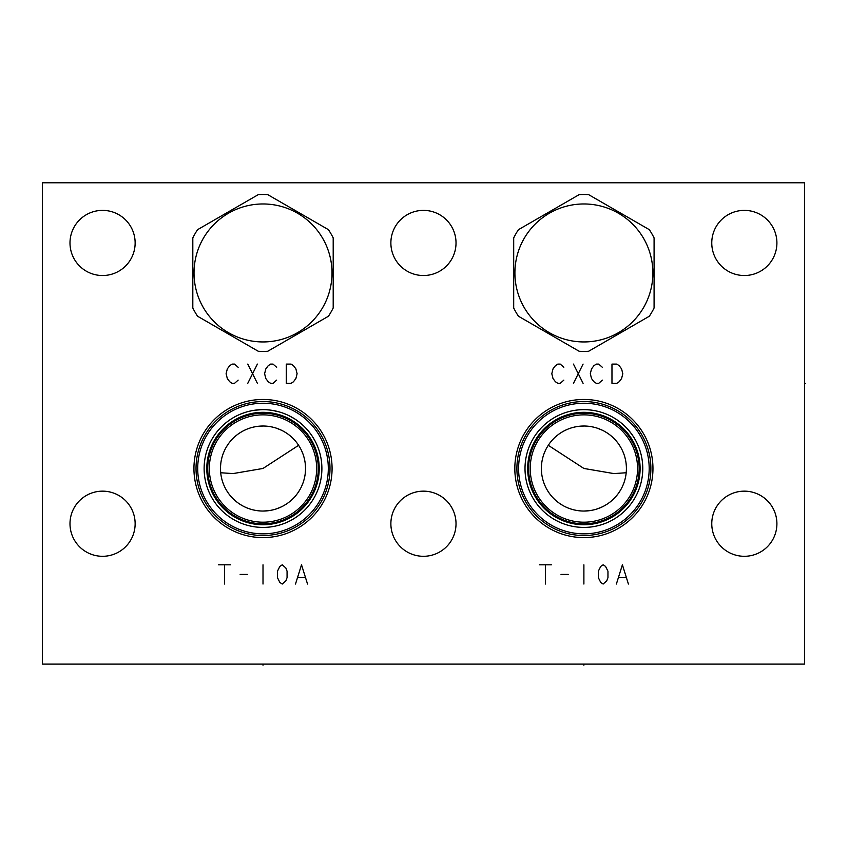 <?xml version="1.0" encoding="UTF-8"?>
<svg xmlns="http://www.w3.org/2000/svg" width="848" height="848" viewBox="0 0 848 848"><rect width="100%" height="100%" fill="white"/><g stroke="black" fill="none" stroke-linecap="round" stroke-linejoin="round"><path stroke-width="1.27" d="M42.4 182.786L42.4 664.111L804.498 664.111L804.498 182.786L42.4 182.786M193.938 468.531A69.07 69.07 0 0 1 263.007 399.461A69.07 69.07 0 0 1 332.077 468.531A69.07 69.07 0 0 1 263.007 537.6A69.07 69.07 0 0 1 193.938 468.531M514.821 468.531A69.07 69.07 0 0 1 583.89 399.461A69.07 69.07 0 0 1 652.96 468.531A69.07 69.07 0 0 1 583.89 537.6A69.07 69.07 0 0 1 514.821 468.531M69.992 242.952A32.574 32.574 0 0 1 102.566 210.378A32.574 32.574 0 0 1 135.139 242.952A32.574 32.574 0 0 1 102.566 275.526A32.574 32.574 0 0 1 69.992 242.952M390.875 242.952A32.574 32.574 0 0 1 423.449 210.378A32.574 32.574 0 0 1 456.023 242.952A32.574 32.574 0 0 1 423.449 275.526A32.574 32.574 0 0 1 390.875 242.952M711.769 242.952A32.574 32.574 0 0 1 744.332 210.378A32.574 32.574 0 0 1 776.906 242.952A32.574 32.574 0 0 1 744.332 275.526A32.574 32.574 0 0 1 711.769 242.952M69.992 523.725A32.574 32.574 0 0 1 102.566 491.151A32.574 32.574 0 0 1 135.139 523.725A32.574 32.574 0 0 1 102.566 556.299A32.574 32.574 0 0 1 69.992 523.725M390.875 523.725A32.574 32.574 0 0 1 423.449 491.151A32.574 32.574 0 0 1 456.023 523.725A32.574 32.574 0 0 1 423.449 556.299A32.574 32.574 0 0 1 390.875 523.725M711.769 523.725A32.574 32.574 0 0 1 744.332 491.151A32.574 32.574 0 0 1 776.906 523.725A32.574 32.574 0 0 1 744.332 556.299A32.574 32.574 0 0 1 711.769 523.725M298.623 445.306L263.007 468.456L233.009 473.587L220.703 472.749M260.325 510.962L257.654 510.708M254.983 510.284L252.333 509.69M249.704 508.917L247.552 508.143M247.107 507.963L244.553 506.839M242.062 505.535L239.624 504.041M237.281 502.376L235.034 500.553M232.903 498.56L231.621 497.214M230.921 496.43L229.087 494.161M227.423 491.798L225.939 489.349M224.635 486.837L223.512 484.272M222.886 482.607L222.579 481.675M221.816 479.067L221.233 476.438M220.819 473.809L220.575 471.17M220.575 465.902L220.819 463.262M221.233 460.634L221.816 458.005M222.579 455.387L222.897 454.443M223.512 452.79L224.635 450.235M225.939 447.723L227.423 445.264M229.087 442.9L230.921 440.642M231.642 439.826L232.903 438.511M235.034 436.519L237.281 434.685M239.624 433.021L242.062 431.537M244.553 430.233L247.107 429.099M247.627 428.897L249.704 428.155M252.333 427.381L254.983 426.777M257.654 426.353L263.007 426.014M265.689 426.099L268.36 426.353M271.031 426.777L273.681 427.381M276.31 428.155L281.462 430.233M283.953 431.537L286.391 433.021M288.744 434.685L290.991 436.519M293.111 438.511L294.479 439.942M295.093 440.642L296.927 442.9M298.591 445.264L300.086 447.723M301.379 450.235L302.503 452.79M303.149 454.528L303.446 455.387M304.199 458.005L304.782 460.634M305.195 463.262L305.439 465.902M305.439 471.17L305.195 473.809M304.782 476.438L304.199 479.067M303.446 481.675L303.149 482.565M302.503 484.272L301.379 486.837M300.086 489.349L298.591 491.798M296.927 494.161L295.093 496.43M294.457 497.14L293.111 498.56M290.991 500.543L288.744 502.376M286.391 504.041L283.953 505.535M281.462 506.839L276.31 508.917M273.681 509.69L271.031 510.284M268.36 510.708L263.007 511.047M220.491 468.531A42.517 42.517 0 0 1 263.007 426.014A42.517 42.517 0 0 1 305.524 468.531A42.517 42.517 0 0 1 263.007 511.047A42.517 42.517 0 0 1 220.491 468.531M209.339 468.531A53.668 53.668 0 0 0 263.007 522.198A53.668 53.668 0 0 0 316.675 468.531A53.668 53.668 0 0 0 263.007 414.863A53.668 53.668 0 0 0 209.339 468.531M207.739 468.531A55.268 55.268 0 0 0 263.007 523.81A55.268 55.268 0 0 0 318.276 468.531A55.268 55.268 0 0 1 263.007 523.81A55.268 55.268 0 0 1 207.739 468.531A55.268 55.268 0 0 1 263.007 413.262A55.268 55.268 0 0 1 318.276 468.531A55.268 55.268 0 0 0 263.007 413.262A55.268 55.268 0 0 0 207.739 468.531A55.268 55.268 0 0 0 263.007 523.81A55.268 55.268 0 0 0 318.276 468.531M204.124 468.531A58.883 58.883 0 0 0 263.007 527.414A58.883 58.883 0 0 0 321.89 468.531A58.883 58.883 0 0 0 263.007 409.648A58.883 58.883 0 0 0 204.124 468.531M318.965 450.203L318.466 448.751L318.965 450.203M318.403 448.571L317.724 446.79L318.403 448.571M316.94 444.903L316.028 442.921L316.94 444.903M314.99 440.875L312.52 436.667L314.99 440.875M309.509 432.416L307.803 430.318L309.509 432.416M303.934 426.205L305.937 428.24L303.934 426.194M299.471 422.304L297.012 420.47L299.471 422.304M294.404 418.721L288.755 415.573L294.404 418.721M285.723 414.206L282.575 412.997L285.723 414.206M279.321 411.958L272.558 410.432L279.321 411.958M269.092 409.966L265.594 409.711L269.092 409.966M262.074 409.658L255.068 410.188L262.074 409.658M251.623 410.761L248.252 411.534L251.623 410.761M244.955 412.488L241.754 413.623L244.955 412.488M235.702 416.368L232.882 417.947L235.702 416.368M227.677 421.435L225.292 423.311L227.677 421.435M223.077 425.261L220.999 427.275L223.077 425.261M217.289 431.431L215.646 433.551L217.289 431.431M214.152 435.671L212.784 437.791L214.152 435.671M208.735 445.688L209.043 444.977M209.085 444.871L208.746 445.656M197.711 468.531A65.296 65.296 0 0 0 263.007 533.837A65.296 65.296 0 0 0 328.303 468.531A65.296 65.296 0 0 0 263.007 403.235A65.296 65.296 0 0 0 197.711 468.531M196.026 468.531A66.981 66.981 0 0 1 263.007 401.549A66.981 66.981 0 0 1 329.989 468.531A66.981 66.981 0 0 1 263.007 535.523A66.981 66.981 0 0 1 196.026 468.531M639.827 450.129L639.286 448.571L639.827 450.129M639.254 448.465L638.565 446.673L639.254 448.465M637.76 444.755L636.827 442.751L637.76 444.755M635.777 440.695L634.59 438.586L635.777 440.695M631.813 434.314L628.463 430.053L631.813 434.314M626.577 427.964L624.531 425.929L626.577 427.975M619.994 422.018L617.492 420.184L619.994 422.018M614.842 418.446L612.044 416.813L614.842 418.446M606.023 413.972L602.833 412.785L606.023 413.972M599.536 411.768L596.155 410.941L599.536 411.768M589.201 409.891L585.661 409.679L589.201 409.891M582.12 409.679L578.58 409.891L582.12 409.679M571.626 410.941L568.245 411.768L571.626 410.941M564.948 412.785L561.758 413.972L564.948 412.785M558.684 415.319L556.246 416.548L558.684 415.319M555.737 416.813L552.938 418.446L555.737 416.813M547.787 422.018L545.444 423.936M543.25 425.929L541.215 427.975L543.25 425.929M539.317 430.053L535.978 434.314L539.317 430.053M534.516 436.455L533.445 438.162L534.516 436.455M533.201 438.586L532.003 440.695L533.201 438.586M530.954 442.762L530.021 444.755L530.954 442.751M529.216 446.673L528.537 448.465L529.216 446.673M626.195 472.749L613.899 473.587L583.89 468.456L548.285 445.306M581.209 510.962L578.537 510.708M575.866 510.284L573.216 509.69M570.587 508.917L568.446 508.143M567.99 507.963L565.446 506.839M562.945 505.535L560.507 504.041M558.164 502.376L555.917 500.553M553.786 498.56L552.504 497.214M551.804 496.43L549.97 494.161M548.306 491.798L546.822 489.349M545.518 486.837L544.395 484.272M543.769 482.607L543.462 481.675M542.699 479.067L542.116 476.438M541.702 473.809L541.459 471.17M541.459 465.902L541.702 463.262M542.116 460.634L542.699 458.005M543.462 455.387L543.78 454.443M544.395 452.79L545.518 450.235M546.822 447.723L548.306 445.264M549.97 442.9L551.804 440.642M552.525 439.826L553.786 438.511M555.917 436.519L558.164 434.685M560.507 433.021L562.945 431.537M565.446 430.233L567.99 429.099M568.51 428.897L570.587 428.155M573.216 427.381L575.866 426.777M578.537 426.353L583.89 426.014M586.572 426.099L589.254 426.353M591.915 426.777L594.565 427.381M597.193 428.155L602.345 430.233M604.847 431.537L607.274 433.021M609.627 434.685L611.874 436.519M613.994 438.511L615.362 439.942M615.977 440.642L617.81 442.9M619.475 445.264L620.969 447.723M622.273 450.235L623.386 452.79M624.033 454.528L624.329 455.387M625.082 458.005L625.665 460.634M626.078 463.262L626.322 465.902M626.322 471.17L626.078 473.809M625.665 476.438L625.082 479.067M624.329 481.675L624.033 482.565M623.386 484.272L622.273 486.837M620.969 489.349L619.475 491.798M617.81 494.161L615.977 496.43M615.341 497.14L613.994 498.56M611.874 500.543L609.627 502.376M607.274 504.041L604.847 505.535M602.345 506.839L597.193 508.917M594.565 509.69L591.915 510.284M589.254 510.708L583.89 511.047M541.374 468.531A42.517 42.517 0 0 1 583.89 426.014A42.517 42.517 0 0 1 626.407 468.531A42.517 42.517 0 0 1 583.89 511.047A42.517 42.517 0 0 1 541.374 468.531M530.223 468.531A53.668 53.668 0 0 0 583.89 522.198A53.668 53.668 0 0 0 637.558 468.531A53.668 53.668 0 0 0 583.89 414.863A53.668 53.668 0 0 0 530.223 468.531M528.622 468.531A55.268 55.268 0 0 0 583.89 523.81A55.268 55.268 0 0 0 639.159 468.531A55.268 55.268 0 0 1 583.89 523.81A55.268 55.268 0 0 1 528.622 468.531A55.268 55.268 0 0 1 583.89 413.262A55.268 55.268 0 0 1 639.159 468.531A55.268 55.268 0 0 0 583.89 413.262A55.268 55.268 0 0 0 528.622 468.531A55.268 55.268 0 0 0 583.89 523.81A55.268 55.268 0 0 0 639.159 468.531M525.007 468.531A58.883 58.883 0 0 0 583.89 527.414A58.883 58.883 0 0 0 642.773 468.531A58.883 58.883 0 0 0 583.89 409.648A58.883 58.883 0 0 0 525.007 468.531M518.594 468.531A65.296 65.296 0 0 0 583.89 533.837A65.296 65.296 0 0 0 649.186 468.531A65.296 65.296 0 0 0 583.89 403.235A65.296 65.296 0 0 0 518.594 468.531M516.909 468.531A66.981 66.981 0 0 1 583.89 401.549A66.981 66.981 0 0 1 650.872 468.531A66.981 66.981 0 0 1 583.89 535.523A66.981 66.981 0 0 1 516.909 468.531M192.814 237.917L192.814 307.994A78.461 78.461 0 0 0 197.563 316.23L258.258 351.263A78.461 78.461 0 0 0 267.756 351.263L328.452 316.23A78.461 78.461 0 0 0 333.2 307.994L333.2 237.917A78.461 78.461 0 0 0 328.452 229.681L267.756 194.648A78.461 78.461 0 0 0 258.258 194.648L197.563 229.681A78.461 78.461 0 0 0 192.814 237.917M263.007 341.945A68.985 68.985 0 0 0 332.003 272.95A68.985 68.985 0 0 0 263.007 203.965A68.985 68.985 0 0 0 194.022 272.95A68.985 68.985 0 0 0 263.007 341.945M513.697 237.917L513.697 307.994A78.461 78.461 0 0 0 518.446 316.23L579.142 351.263A78.461 78.461 0 0 0 588.639 351.263L649.335 316.23A78.461 78.461 0 0 0 654.084 307.994L654.084 237.917A78.461 78.461 0 0 0 649.335 229.681L588.639 194.648A78.461 78.461 0 0 0 579.142 194.648L518.446 229.681A78.461 78.461 0 0 0 513.697 237.917M583.89 341.945A68.985 68.985 0 0 0 652.886 272.95A68.985 68.985 0 0 0 583.89 203.965A68.985 68.985 0 0 0 514.906 272.95A68.985 68.985 0 0 0 583.89 341.945M238.14 367.29L234.525 364.089L232.119 364.089L229.713 365.689L227.306 368.901L226.109 373.714L227.306 378.526L229.713 381.738L232.119 383.338L234.525 383.338L238.14 380.127M247.764 364.089L257.389 383.338M247.764 383.338L257.389 364.089M276.649 367.29L273.035 364.089L270.629 364.089L268.222 365.689L265.816 368.901L264.608 373.714L265.816 378.526L268.222 381.738L270.629 383.338L273.035 383.338L276.649 380.127M286.274 364.089L286.274 383.338L291.087 383.338L293.493 381.738L295.899 378.526L297.097 373.714L295.899 368.901L293.493 365.689L291.087 364.089L286.274 364.089M563.835 367.29L560.231 364.089L557.825 364.089L555.408 365.689L553.002 368.901L551.804 373.714L553.002 378.526L555.408 381.738L557.825 383.338L560.231 383.338L563.835 380.127M573.46 364.089L583.085 383.338M573.46 383.338L583.085 364.089M602.345 367.29L598.73 364.089L596.324 364.089L593.918 365.689L591.512 368.901L590.314 373.714L591.512 378.526L593.918 381.738L596.324 383.338L598.73 383.338L602.345 380.127M611.97 364.089L611.97 383.338L616.782 383.338L619.188 381.738L621.595 378.526L622.803 373.714L621.595 368.901L619.188 365.689L616.782 364.089L611.97 364.089M218.487 564.8L230.518 564.8M224.497 564.8L224.497 584.049M240.143 574.425L247.362 574.425M263.007 564.8L263.007 584.049M282.257 584.049L285.871 580.848L287.069 577.636L287.069 571.213L285.871 568.012L282.257 564.8L279.851 566.4L277.444 571.213L277.444 577.636L279.851 582.449L282.257 584.049M307.527 584.049L301.517 564.8L295.496 584.049M297.902 577.636L305.121 577.636M539.37 564.8L551.401 564.8M545.381 564.8L545.381 584.049M561.026 574.425L568.245 574.425M583.89 564.8L583.89 584.049M603.14 584.049L606.755 580.848L607.963 577.636L607.963 571.213L605.546 566.4L603.14 564.8L600.734 566.4L598.328 571.213L598.328 577.636L600.734 582.449L603.14 584.049M628.41 584.049L622.4 564.8L616.379 584.049M618.786 577.636L626.004 577.636M263.007 664.111L263.007 665.214L263.007 664.111M583.89 664.111L583.89 665.214L583.89 664.111M804.498 383.338L805.6 383.338L804.498 383.338M206.795 468.531A56.212 56.212 0 0 0 263.007 524.742A56.212 56.212 0 0 0 319.219 468.531A56.212 56.212 0 0 0 263.007 412.319A56.212 56.212 0 0 0 206.795 468.531M527.679 468.531A56.212 56.212 0 0 0 583.89 524.742A56.212 56.212 0 0 0 640.102 468.531A56.212 56.212 0 0 0 583.89 412.319A56.212 56.212 0 0 0 527.679 468.531"/></g></svg>
